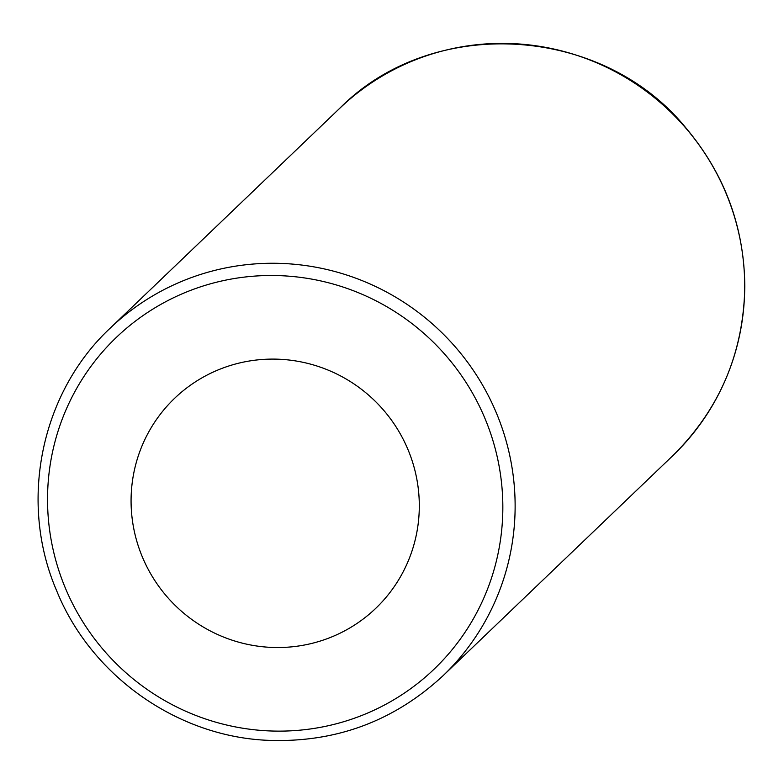 <?xml version="1.0" encoding="UTF-8"?>
<svg xmlns="http://www.w3.org/2000/svg" width="784" height="784" viewBox="0 0 784 784"><rect width="100%" height="100%" fill="white"/><g stroke="black" fill="none" stroke-linecap="round" stroke-linejoin="round"><path stroke-width="1.18" d="M408.082 449.82A145.403 142.923 46.2 0 1 375.761 608.325A145.403 142.923 46.2 0 1 142.296 556.816A145.403 142.923 46.2 0 1 174.607 398.311A145.403 142.923 46.2 0 1 408.082 449.82M443.078 675.7A240.629 236.523 -133.8 0 0 447.448 338.325A240.629 236.523 -133.8 0 0 110.191 328.153C40.69 393 18.424 502.113 56.615 590.636C90.601 674.867 175.616 735.666 265.835 740.233C334.209 743.33 393.294 721.819 443.078 675.7L672.652 455.818A240.629 236.523 46.2 0 0 677.023 118.433A240.629 236.523 46.2 0 0 339.766 108.27C433.072 14.102 602.935 25.274 686.108 128.184C724.671 174.136 744.241 226.89 744.8 286.434C743.653 352.957 719.604 409.424 672.652 455.818M65.258 587.824A229.692 225.772 46.2 0 1 303.878 277.84A229.692 225.772 46.2 0 1 456.415 644.291A229.692 225.772 46.2 0 1 65.258 587.824M110.191 328.153L339.766 108.27"/></g></svg>
